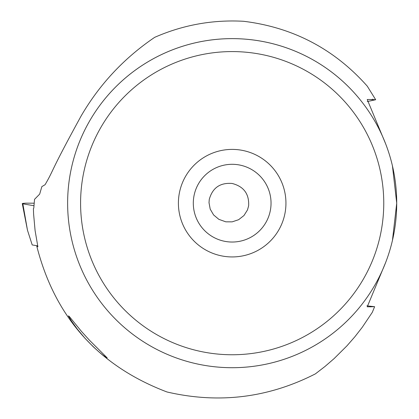 <?xml version="1.0" encoding="UTF-8"?>
<svg xmlns="http://www.w3.org/2000/svg" width="419" height="419" viewBox="0 0 419 419"><rect width="100%" height="100%" fill="white"/><g stroke="black" fill="none" stroke-linecap="round" stroke-linejoin="round"><path stroke-width="0.63" d="M34.154 203.199L27.738 203.168L34.154 203.199M22.846 203.823L33.955 205.724L22.846 203.823A5.185 0.45 180 0 1 22.28 203.624A5.185 0.45 180 0 1 27.738 203.168A5.185 0.45 180 0 0 22.846 203.823L27.465 230.178L32.205 244.932L37.694 245.869M232.173 51.579A151.589 151.589 0 0 1 383.762 203.168A151.589 151.589 0 0 1 232.173 354.757A151.589 151.589 0 0 1 80.584 203.168A151.589 151.589 0 0 1 232.173 51.579M232.173 149.4A53.768 53.768 0 0 0 178.405 203.168A53.768 53.768 0 0 0 232.173 256.936A53.768 53.768 0 0 0 285.941 203.168A53.768 53.768 0 0 0 232.173 149.4M232.173 367.709A164.547 164.547 0 0 1 67.627 203.168A164.547 164.547 0 0 0 392.446 240.417L396.72 203.168A164.547 164.547 0 0 1 232.173 367.709M392.446 165.919L396.72 203.168A164.547 164.547 0 0 0 232.173 38.621A164.547 164.547 0 0 0 67.627 203.168A164.547 164.547 0 0 1 392.446 165.919M385.632 143.796L367.233 99.518L372.412 99.533L372.632 99.135M385.632 262.54L367.233 306.818L374.623 306.692L372.292 312.354L362.257 327.291L354.867 336.776L346.948 345.837L334.121 358.585L324.982 366.478L315.407 373.858C268.233 397.945 218.76 403.984 166.977 391.969C98.156 365.829 54.716 317.068 36.663 245.696M373.711 99.586L370.972 99.617L375.686 99.727L367.264 86.152C334.247 48.992 293.043 27.366 243.654 21.29C212.721 19.567 183.061 24.92 154.674 37.343C124.05 58.147 99.539 84.355 81.134 115.963C49.17 174.246 54.7 168.129 45.084 184.7L41.848 186.617L39.669 194.117L34.526 199.344L33.808 208.034L33.405 208.604L33.604 214.109L35.091 230.576L37.904 246.864L37.008 245.754M71.466 321.006L77.431 329.255L85.109 338.4L93.285 346.791L99.156 352.086L103.242 355.391L107.196 357.915L89.336 340.092L81.375 331.293L69.193 316.382L68.402 315.889L71.466 321.006M366.913 305.849L374.623 306.692M370.124 306.818L371.187 306.818M375.686 99.727L367.254 101.587M232.173 183.475C220.137 182.49 212.501 187.806 209.259 199.428L209.013 202.686L210.207 209.139L213.606 214.952L218.865 219.347L225.789 221.819L232.173 221.85L238.626 219.703L243.968 215.528L247.482 209.929L248.629 205.849C249.268 193.945 243.785 186.486 232.173 183.475L232.047 183.454M232.173 242.035A38.867 38.867 0 0 1 193.306 203.168A38.867 38.867 0 0 1 232.173 164.3A38.867 38.867 0 0 1 271.041 203.168A38.867 38.867 0 0 1 232.173 242.035A38.867 38.867 0 0 0 271.041 203.168A38.867 38.867 0 0 0 232.173 164.3A38.867 38.867 0 0 0 193.306 203.168A38.867 38.867 0 0 0 232.173 242.035M27.465 230.178L22.28 203.624"/></g></svg>

